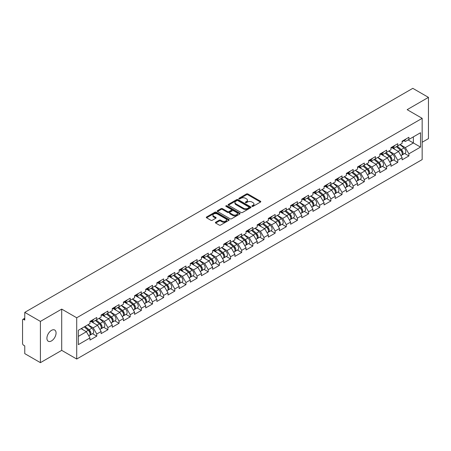 <?xml version="1.0" encoding="UTF-8"?>
<svg xmlns="http://www.w3.org/2000/svg" width="451" height="451" viewBox="0 0 451 451"><rect width="100%" height="100%" fill="white"/><g stroke="black" fill="none" stroke-linecap="round" stroke-linejoin="round"><path stroke-width="0.68" d="M252.07 206.366A0.693 0.4 0 0 0 253.05 206.366L260.503 202.065A0.992 0.575 0 0 0 260.791 201.659A0.992 0.575 0 0 0 260.503 201.253L247.875 193.964A0.992 0.575 0 0 0 246.471 193.964L239.019 198.271A0.693 0.4 0 0 0 238.816 198.553A0.693 0.4 0 0 0 239.019 198.835A0.693 0.4 0 0 0 240.005 198.835L240.969 198.277A3.174 1.832 0 0 1 245.457 198.277L246.511 198.885A3.174 1.832 0 0 1 247.441 200.182A3.174 1.832 0 0 1 246.511 201.479L245.547 202.037A0.693 0.4 0 0 0 245.338 202.319A0.693 0.4 0 0 0 245.547 202.6A0.693 0.4 0 0 0 246.528 202.6L247.492 202.042A3.174 1.832 0 0 1 251.979 202.042L253.034 202.651A3.174 1.832 0 0 1 253.964 203.948A3.174 1.832 0 0 1 253.034 205.244L252.07 205.803A0.693 0.4 0 0 0 251.867 206.084A0.693 0.4 0 0 0 252.07 206.366L252.07 205.803M51.493 330.357A6.466 3.732 -60 0 1 54.723 330.036A6.466 3.732 -60 0 1 55.715 335.217A6.466 3.732 -60 0 1 51.493 340.917A6.466 3.732 -60 0 1 48.257 341.238A6.466 3.732 -60 0 1 47.265 336.057A6.466 3.732 -60 0 1 51.493 330.357M215.679 222.23A0.992 0.575 0 0 0 215.392 222.636A0.992 0.575 0 0 0 215.679 223.042L219.225 225.088A0.992 0.575 0 0 0 220.624 225.088L228.905 220.308A0.992 0.575 0 0 0 229.193 219.902A0.992 0.575 0 0 0 228.905 219.502L216.277 212.212A0.992 0.575 0 0 0 214.873 212.212L206.597 216.987A0.992 0.575 0 0 0 206.304 217.393A0.992 0.575 0 0 0 206.597 217.799L210.876 220.268A0.992 0.575 0 0 0 212.28 220.268L215.82 218.222A0.992 0.575 0 0 0 216.114 217.816A0.992 0.575 0 0 0 215.82 217.416L213.701 216.187A2.655 1.533 0 0 1 212.923 215.104A2.655 1.533 0 0 1 214.558 213.689A2.655 1.533 0 0 1 217.45 214.022L225.765 218.82A2.655 1.533 0 0 1 226.543 219.902A2.655 1.533 0 0 1 224.902 221.317A2.655 1.533 0 0 1 222.01 220.99L220.624 220.189A0.992 0.575 0 0 0 219.225 220.189L215.679 222.23L215.679 223.042L219.225 221.013L219.225 220.189M61.708 309.11L40.415 321.405L24.766 312.368L412.8 88.34L428.45 97.371L407.157 109.666L422.164 118.331L76.715 317.775L61.708 309.11L61.708 350.365L76.715 359.03L76.715 317.775M241.037 212.494A0.992 0.575 0 0 0 242.441 212.494L250.717 207.714A0.992 0.575 0 0 0 251.01 207.308A0.992 0.575 0 0 0 250.717 206.902L238.094 199.613A0.992 0.575 0 0 0 236.69 199.613L228.415 204.393A0.992 0.575 0 0 0 228.121 204.799A0.992 0.575 0 0 0 228.415 205.205L241.037 212.494M226.267 206.519A0.693 0.4 0 0 1 226.971 206.614L226.971 205.791L239.808 213.205A0.992 0.575 0 0 1 240.101 213.605A0.992 0.575 0 0 1 239.808 214.011L231.532 218.791A0.992 0.575 0 0 1 230.128 218.791L217.506 211.502L217.506 210.69A0.992 0.575 0 0 0 217.213 211.096A0.992 0.575 0 0 0 217.506 211.502M217.506 210.69L221.046 208.644A0.992 0.575 0 0 1 222.45 208.644L227.569 211.604A0.992 0.575 0 0 0 228.973 211.604L231.324 210.245A0.992 0.575 0 0 0 231.611 209.839A0.992 0.575 0 0 0 231.324 209.433L225.99 206.361A0.693 0.4 0 0 1 225.788 206.073A0.693 0.4 0 0 1 226.216 205.707A0.693 0.4 0 0 1 226.971 205.791M76.715 359.03L422.164 159.592L422.164 118.331M92.523 333.706L96.762 336.153L96.762 334.011L93.188 327.821L87.9 324.765M96.762 336.153L89.974 340.071L89.974 337.929L78.361 344.632L78.361 330.273L89.974 323.57L89.974 321.422L96.762 317.504L96.762 319.652L101.12 317.132L101.12 314.99L107.913 311.066L107.913 313.214L112.271 310.7L112.271 308.552L119.058 304.634L119.058 306.776L123.416 304.262L123.416 302.114L130.204 298.196L130.204 300.343L134.567 297.823L134.567 295.681L141.355 291.758L141.355 293.905L145.712 291.391L145.712 289.243L152.5 285.325L152.5 287.467L156.863 284.953L156.863 282.805L163.651 278.887L163.651 281.035L168.009 278.515L168.009 276.373L174.796 272.449L174.796 274.597L179.16 272.083L179.16 269.935L185.947 266.017L185.947 268.159L190.305 265.645L190.305 263.497L197.093 259.579L197.093 261.727L201.456 259.207L201.456 257.064L208.244 253.141L208.244 255.289L212.601 252.769L212.601 250.626L219.389 246.708L219.389 248.851L223.747 246.336L223.747 244.188L230.54 240.27L230.54 242.418L234.898 239.898L234.898 237.756L241.685 233.832L241.685 235.98L246.043 233.46L246.043 231.318L252.836 227.4L252.836 229.542L257.194 227.028L257.194 224.88L263.982 220.962L263.982 223.11L268.339 220.59L268.339 218.447L275.133 214.524L275.133 216.672L279.49 214.152L279.49 212.009L286.278 208.091L286.278 210.234L290.636 207.719L290.636 205.571L297.423 201.653L297.423 203.796L301.787 201.281L301.787 199.133L308.574 195.215L308.574 197.363L312.932 194.843L312.932 192.701L319.72 188.783L319.72 190.925L324.083 188.411L324.083 186.263L330.871 182.345L330.871 184.487L335.228 181.973L335.228 179.825L342.016 175.907L342.016 178.055L346.379 175.535L346.379 173.393L353.167 169.475L353.167 171.617L357.525 169.102L357.525 166.955L364.312 163.036L364.312 165.179L368.67 162.664L368.67 160.517L375.463 156.598L375.463 158.746L379.821 156.226L379.821 154.084L386.608 150.16L386.608 152.308L390.966 149.794L390.966 147.646L397.759 143.728L397.759 145.87L402.117 143.356L402.117 141.208L408.905 137.29L408.905 139.438L420.518 132.729L420.518 147.088L408.905 153.797L405.331 147.607L400.043 144.551M404.665 153.492L408.905 155.939L408.905 153.797M408.905 155.939L402.117 159.857L402.117 157.715L397.759 160.229L394.185 154.039L388.897 150.989M393.52 159.93L397.759 162.377L397.759 160.229M397.759 162.377L390.966 166.295L390.966 164.147L386.608 166.667L383.034 160.477L377.746 157.427M382.369 166.363L386.608 168.809L386.608 166.667M386.608 168.809L379.821 172.733L379.821 170.585L375.463 173.105L371.889 166.915L366.601 163.86M371.224 172.801L375.463 175.247L375.463 173.105M375.463 175.247L368.67 179.165L368.67 177.023L364.312 179.537L360.738 173.347L355.45 170.298M360.073 179.239L364.312 181.685L364.312 179.537M364.312 181.685L357.525 185.603L357.525 183.461L353.167 185.975L349.593 179.786L344.305 176.736M348.927 185.671L353.167 188.123L353.167 185.975M353.167 188.123L346.379 192.041L346.379 189.894L342.016 192.414L338.447 186.224L333.154 183.168M337.776 192.109L342.016 194.556L342.016 192.414M342.016 194.556L335.228 198.474L335.228 196.332L330.871 198.846L327.296 192.662L322.008 189.606M326.631 198.547L330.871 200.994L330.871 198.846M330.871 200.994L324.083 204.912L324.083 202.77L319.72 205.284L316.151 199.094L310.863 196.044M315.48 204.98L319.72 207.432L319.72 205.284M319.72 207.432L312.932 211.35L312.932 209.202L308.574 211.722L305 205.532L299.712 202.476M304.335 211.418L308.574 213.864L308.574 211.722M308.574 213.864L301.787 217.782L301.787 215.64L297.423 218.154L293.855 211.97L288.567 208.914M293.184 217.856L297.423 220.302L297.423 218.154M297.423 220.302L290.636 224.22L290.636 222.078L286.278 224.592L282.704 218.402L277.416 215.352M282.038 224.288L286.278 226.74L286.278 224.592M286.278 226.74L279.49 230.658L279.49 228.51L275.133 231.03L271.558 224.84L266.27 221.785M270.888 230.726L275.133 233.173L275.133 231.03M275.133 233.173L268.339 237.096L268.339 234.948L263.982 237.463L260.407 231.278L255.119 228.223M259.742 237.164L263.982 239.611L263.982 237.463M263.982 239.611L257.194 243.529L257.194 241.386L252.836 243.901L249.262 237.711L243.974 234.661M248.597 243.596L252.836 246.049L252.836 243.901M252.836 246.049L246.043 249.967L246.043 247.819L241.685 250.339L238.111 244.149L232.823 241.093M237.446 250.034L241.685 252.481L241.685 250.339M241.685 252.481L234.898 256.405L234.898 254.257L230.54 256.771L226.966 250.587L221.678 247.531M226.301 256.472L230.54 258.919L230.54 256.771M230.54 258.919L223.747 262.837L223.747 260.695L219.389 263.209L215.815 257.019L210.527 253.969M215.15 262.905L219.389 265.357L219.389 263.209M219.389 265.357L212.601 269.275L212.601 267.127L208.244 269.647L204.669 263.457L199.381 260.402M204.004 269.343L208.244 271.79L208.244 269.647M208.244 271.79L201.456 275.713L201.456 273.565L197.093 276.08L193.518 269.895L188.23 266.84M192.853 275.781L197.093 278.228L197.093 276.08M197.093 278.228L190.305 282.146L190.305 280.003L185.947 282.518L182.373 276.328L177.085 273.278M181.708 282.213L185.947 284.666L185.947 282.518M185.947 284.666L179.16 288.584L179.16 286.436L174.796 288.956L171.228 282.766L165.934 279.71M170.557 288.651L174.796 291.098L174.796 288.956M174.796 291.098L168.009 295.022L168.009 292.874L163.651 295.388L160.077 289.204L154.789 286.148M159.412 295.089L163.651 297.536L163.651 295.388M163.651 297.536L156.863 301.454L156.863 299.312L152.5 301.826L148.931 295.636L143.643 292.586M148.261 301.527L152.5 303.974L152.5 301.826M152.5 303.974L145.712 307.892L145.712 305.744L141.355 308.264L137.78 302.074L132.493 299.019M137.115 307.96L141.355 310.406L141.355 308.264M141.355 310.406L134.567 314.33L134.567 312.182L130.204 314.702L126.635 308.512L121.347 305.457M125.964 314.398L130.204 316.844L130.204 314.702M130.204 316.844L123.416 320.762L123.416 318.62L119.058 321.135L115.484 314.945L110.196 311.895M114.819 320.836L119.058 323.282L119.058 321.135M119.058 323.282L112.271 327.2L112.271 325.053L107.913 327.573L104.339 321.383L99.051 318.333M103.668 327.268L107.913 329.715L107.913 327.573M107.913 329.715L101.12 333.639L101.12 331.491L96.762 334.011M91.807 320.915L93.188 321.715L96.762 319.652M93.188 327.821L97.551 325.301L90.876 321.45M101.12 331.491L97.551 325.301M102.958 314.477L104.339 315.277L107.913 313.214M104.339 321.383L108.697 318.868L102.027 315.018M112.271 325.053L108.697 318.868M114.103 308.044L115.484 308.839L119.058 306.776M115.484 314.945L119.842 312.43L113.173 308.58M123.416 318.62L119.842 312.43M125.254 301.606L126.635 302.407L130.204 300.343M126.635 308.512L130.993 305.992L124.324 302.142M134.567 312.182L130.993 305.992M136.399 295.168L137.78 295.969L141.355 293.905M137.78 302.074L142.138 299.56L135.469 295.709M145.712 305.744L142.138 299.56M147.55 288.736L148.931 289.531L152.5 287.467M148.931 295.636L153.289 293.122L146.62 289.271M156.863 299.312L153.289 293.122M158.696 282.298L160.077 283.098L163.651 281.035M160.077 289.204L164.435 286.684L157.765 282.833M168.009 292.874L164.435 286.684M169.841 275.86L171.228 276.66L174.796 274.597M171.228 282.766L175.586 280.251L168.916 276.401M179.16 286.436L175.586 280.251M180.992 269.427L182.373 270.222L185.947 268.159M182.373 276.328L186.731 273.813L180.062 269.963M190.305 280.003L186.731 273.813M192.137 262.989L193.518 263.79L197.093 261.727M193.518 269.895L197.882 267.375L191.213 263.525M201.456 273.565L197.882 267.375M203.288 256.551L204.669 257.352L208.244 255.289M204.669 263.457L209.027 260.943L202.358 257.093M212.601 267.127L209.027 260.943M214.434 250.119L215.815 250.914L219.389 248.851M215.815 257.019L220.178 254.505L213.509 250.655M223.747 260.695L220.178 254.505M225.585 243.681L226.966 244.476L230.54 242.418M226.966 250.587L231.324 248.067L224.654 244.216M234.898 254.257L231.324 248.067M236.73 237.243L238.111 238.043L241.685 235.98M238.111 244.149L242.475 241.635L235.8 237.778M246.043 247.819L242.475 241.635M247.881 230.811L249.262 231.605L252.836 229.542M249.262 237.711L253.62 235.196L246.951 231.346M257.194 241.386L253.62 235.196M259.026 224.373L260.407 225.167L263.982 223.11M260.407 231.278L264.765 228.758L258.096 224.908M268.339 234.948L264.765 228.758M270.177 217.934L271.558 218.735L275.133 216.672M271.558 224.84L275.916 222.32L269.247 218.47M279.49 228.51L275.916 222.32M281.323 211.502L282.704 212.297L286.278 210.234M282.704 218.402L287.061 215.888L280.392 212.038M290.636 222.078L287.061 215.888M292.473 205.064L293.855 205.859L297.423 203.796M293.855 211.97L298.212 209.45L291.543 205.6M301.787 215.64L298.212 209.45M303.619 198.626L305 199.427L308.574 197.363M305 205.532L309.358 203.012L302.689 199.162M312.932 209.202L309.358 203.012M314.77 192.194L316.151 192.989L319.72 190.925M316.151 199.094L320.509 196.58L313.84 192.729M324.083 202.77L320.509 196.58M325.915 185.756L327.296 186.551L330.871 184.487M327.296 192.662L331.654 190.142L324.985 186.291M335.228 196.332L331.654 190.142M337.06 179.318L338.447 180.118L342.016 178.055M338.447 186.224L342.805 183.704L336.136 179.853M346.379 189.894L342.805 183.704M348.211 172.885L349.593 173.68L353.167 171.617M349.593 179.786L353.95 177.271L347.281 173.421M357.525 183.461L353.95 177.271M359.357 166.447L360.738 167.242L364.312 165.179M360.738 173.347L365.101 170.833L358.432 166.983M368.67 177.023L365.101 170.833M370.508 160.009L371.889 160.81L375.463 158.746M371.889 166.915L376.247 164.395L369.578 160.545M379.821 170.585L376.247 164.395M381.653 153.577L383.034 154.372L386.608 152.308M383.034 160.477L387.398 157.963L380.729 154.112M390.966 164.147L387.398 157.963M392.804 147.139L394.185 147.934L397.759 145.87M394.185 154.039L398.543 151.525L391.874 147.674M402.117 157.715L398.543 151.525M403.949 140.701L405.331 141.501L408.905 139.438M405.331 147.607L413.37 142.961L413.37 136.856L420.518 132.729M408.082 139.911L420.518 147.088M422.164 142.262L428.45 138.632L428.45 97.371M40.415 321.405L40.415 362.66L24.766 353.629L24.766 345.911L23.621 345.252A1.516 0.874 -120 0 1 22.55 343.397L22.55 320.041A1.516 0.874 -120 0 1 22.866 319.347A1.516 0.874 -120 0 1 23.621 319.421L24.766 320.086L24.766 312.368M40.415 362.66L61.708 350.365M78.361 336.378L86.4 331.739L81.112 328.683M89.974 337.929L86.4 331.739M252.346 206.468L253.034 206.068A3.174 1.832 0 0 0 253.964 204.771L253.964 203.948M247.441 200.182L247.441 201.005A3.174 1.832 0 0 1 246.511 202.302L245.823 202.702M260.492 202.071L247.875 194.793A0.992 0.575 0 0 0 246.471 194.793L239.301 198.936M250.705 207.725L238.094 200.441A0.992 0.575 0 0 0 236.69 200.441L228.426 205.211M248.963 207.595A0.693 0.4 0 0 0 249.166 207.308A0.693 0.4 0 0 0 248.963 207.026L237.88 200.627A0.693 0.4 0 0 0 236.899 200.627L235.884 201.214A3.174 1.832 0 0 0 234.954 202.51A3.174 1.832 0 0 0 235.884 203.807L243.455 208.182A3.174 1.832 0 0 0 247.949 208.182L248.963 207.595L248.963 208.418A0.693 0.4 0 0 0 249.166 208.136L249.166 207.308M234.954 202.51L234.954 203.333A3.174 1.832 0 0 0 235.884 204.63L235.884 203.807M248.963 208.418L247.949 209.005A3.174 1.832 0 0 1 243.455 209.005L235.884 204.63M217.517 211.508L221.046 209.473L221.046 208.644M231.611 209.839L231.611 210.668A0.992 0.575 0 0 1 231.324 211.074L228.973 212.427A0.992 0.575 0 0 1 227.569 212.427L222.45 209.473A0.992 0.575 0 0 0 221.046 209.473M226.971 206.614L239.797 214.022M232.885 214.67A2.655 1.533 0 0 0 235.777 215.003A2.655 1.533 0 0 0 237.412 213.588A2.655 1.533 0 0 0 236.634 212.506L233.708 210.814A0.992 0.575 0 0 0 232.304 210.814L229.954 212.167A0.992 0.575 0 0 0 229.666 212.573A0.992 0.575 0 0 0 229.954 212.979L232.885 214.67L232.885 215.493A2.655 1.533 0 0 0 235.777 215.826A2.655 1.533 0 0 0 237.412 214.411L237.412 213.588M229.666 212.573L229.666 213.402A0.992 0.575 0 0 0 229.954 213.802L229.954 212.979M232.885 215.493L229.954 213.802M226.543 219.902L226.543 220.731A2.655 1.533 0 0 1 224.902 222.146A2.655 1.533 0 0 1 222.01 221.813L220.624 221.013A0.992 0.575 0 0 0 219.225 221.013M212.923 215.104L212.923 215.933A2.655 1.533 0 0 0 213.701 217.016L213.701 216.187M215.809 218.233L213.701 217.016M228.888 220.319L216.277 213.035A0.992 0.575 0 0 0 214.873 213.035L206.609 217.805M401.266 150.702L400.764 150.414M401.903 154.958A3.337 1.928 -120 0 0 402.388 154.806A3.337 1.928 -120 0 0 402.991 152.477A3.337 1.928 -120 0 0 401.255 149.569L397.23 146.175M402.388 154.806L405.145 153.216A3.337 1.928 -120 0 0 405.742 150.888A3.337 1.928 -120 0 0 404.006 147.979L399.981 144.591M396.457 146.626L401.046 150.493A2.024 1.167 60 0 1 402.134 152.985M400.928 155.651L401.531 155.302A3.337 1.928 -120 0 0 402.134 152.968A3.337 1.928 -120 0 0 400.398 150.065L396.373 146.671M395.211 149.602L392.5 147.314M403.014 140.695A3.337 1.928 60 0 1 402.388 141.603A3.337 1.928 60 0 1 402.117 141.715M405.765 139.105A3.337 1.928 60 0 1 405.145 140.013L402.388 141.603M390.121 157.14L389.619 156.852M390.758 161.39A3.337 1.928 -120 0 0 391.243 161.244A3.337 1.928 -120 0 0 391.84 158.91A3.337 1.928 -120 0 0 390.104 156.007L386.084 152.613M391.243 161.244L393.994 159.654A3.337 1.928 -120 0 0 394.591 157.32A3.337 1.928 -120 0 0 392.855 154.417L388.835 151.023M385.306 153.058L389.895 156.931A2.024 1.167 60 0 1 390.989 159.423M389.777 162.089L390.386 161.734A3.337 1.928 -120 0 0 390.983 159.406A3.337 1.928 -120 0 0 389.247 156.503L385.227 153.109M384.066 156.04L381.354 153.752M378.97 163.578L378.468 163.29M379.612 167.828A3.337 1.928 -120 0 0 380.097 167.676A3.337 1.928 -120 0 0 380.695 165.348A3.337 1.928 -120 0 0 378.958 162.445L374.933 159.051M380.097 167.676L382.848 166.086A3.337 1.928 -120 0 0 383.446 163.758A3.337 1.928 -120 0 0 381.709 160.855L377.684 157.461M374.161 159.496L378.75 163.369A2.024 1.167 60 0 1 379.838 165.855M378.631 168.522L379.235 168.172A3.337 1.928 -120 0 0 379.838 165.844A3.337 1.928 -120 0 0 378.101 162.935L374.076 159.541M372.921 162.473L370.203 160.184M367.824 170.01L367.323 169.723M368.461 174.266A3.337 1.928 -120 0 0 368.946 174.114A3.337 1.928 -120 0 0 369.544 171.786A3.337 1.928 -120 0 0 367.807 168.877L363.788 165.483M368.946 174.114L371.697 172.524A3.337 1.928 -120 0 0 372.295 170.196A3.337 1.928 -120 0 0 370.559 167.287L366.539 163.899M363.01 165.934L367.599 169.801A2.024 1.167 60 0 1 368.692 172.293M367.48 174.96L368.089 174.61A3.337 1.928 -120 0 0 368.687 172.276A3.337 1.928 -120 0 0 366.951 169.373L362.931 165.979M361.77 168.911L359.058 166.622M356.673 176.448L356.172 176.161M357.316 180.699A3.337 1.928 -120 0 0 357.801 180.552A3.337 1.928 -120 0 0 358.398 178.218A3.337 1.928 -120 0 0 356.662 175.315L352.637 171.921M357.801 180.552L360.552 178.962A3.337 1.928 -120 0 0 361.15 176.629A3.337 1.928 -120 0 0 359.413 173.725L355.388 170.331M351.865 172.367L356.453 176.24A2.024 1.167 60 0 1 357.542 178.731M356.335 181.398L356.944 181.043A3.337 1.928 -120 0 0 357.542 178.714A3.337 1.928 -120 0 0 355.805 175.811L351.78 172.417M350.624 175.349L347.907 173.06M345.528 182.886L345.026 182.599M346.165 187.137A3.337 1.928 -120 0 0 346.65 186.985A3.337 1.928 -120 0 0 347.247 184.656A3.337 1.928 -120 0 0 345.511 181.753L341.492 178.359M346.65 186.985L349.401 185.4A3.337 1.928 -120 0 0 349.999 183.067A3.337 1.928 -120 0 0 348.262 180.163L344.243 176.769M340.719 178.805L345.303 182.678A2.024 1.167 60 0 1 346.396 185.164M345.184 187.83L345.793 187.481A3.337 1.928 -120 0 0 346.391 185.152A3.337 1.928 -120 0 0 344.654 182.243L340.635 178.85M339.473 181.781L336.762 179.492M391.863 147.127A3.337 1.928 60 0 1 391.243 148.041A3.337 1.928 60 0 1 390.966 148.154M394.614 145.543A3.337 1.928 60 0 1 393.994 146.451L391.243 148.041M380.717 153.565A3.337 1.928 60 0 1 380.097 154.473A3.337 1.928 60 0 1 379.821 154.586M383.468 151.976A3.337 1.928 60 0 1 382.848 152.889L380.097 154.473M369.566 160.004A3.337 1.928 60 0 1 368.946 160.911A3.337 1.928 60 0 1 368.67 161.024M372.317 158.414A3.337 1.928 60 0 1 371.697 159.321L368.946 160.911M358.421 166.436A3.337 1.928 60 0 1 357.801 167.349A3.337 1.928 60 0 1 357.525 167.462M361.172 164.852A3.337 1.928 60 0 1 360.552 165.759L357.801 167.349M347.27 172.874A3.337 1.928 60 0 1 346.65 173.782A3.337 1.928 60 0 1 346.379 173.894M350.021 171.284A3.337 1.928 60 0 1 349.401 172.197L346.65 173.782M334.377 189.319L333.881 189.031M335.02 193.575A3.337 1.928 -120 0 0 335.505 193.423A3.337 1.928 -120 0 0 336.102 191.094A3.337 1.928 -120 0 0 334.366 188.185L330.341 184.792M335.505 193.423L338.256 191.833A3.337 1.928 -120 0 0 338.853 189.505A3.337 1.928 -120 0 0 337.117 186.596L333.097 183.207M329.568 185.243L334.157 189.11A2.024 1.167 60 0 1 335.245 191.602M334.039 194.268L334.648 193.919A3.337 1.928 -120 0 0 335.245 191.585A3.337 1.928 -120 0 0 333.509 188.681L329.484 185.288M328.328 188.219L325.611 185.93M336.125 179.312A3.337 1.928 60 0 1 335.505 180.22A3.337 1.928 60 0 1 335.228 180.332M338.876 177.722A3.337 1.928 60 0 1 338.256 178.63L335.505 180.22M323.232 195.757L322.73 195.469M323.869 200.007A3.337 1.928 -120 0 0 324.354 199.861A3.337 1.928 -120 0 0 324.957 197.527A3.337 1.928 -120 0 0 323.215 194.623L319.195 191.23M324.354 199.861L327.105 198.271A3.337 1.928 -120 0 0 327.708 195.943A3.337 1.928 -120 0 0 325.966 193.034L321.946 189.64M318.423 191.675L323.006 195.548A2.024 1.167 60 0 1 324.1 198.04M322.888 200.706L323.497 200.351A3.337 1.928 -120 0 0 324.094 198.023A3.337 1.928 -120 0 0 322.358 195.12L318.338 191.726M317.177 194.657L314.465 192.368M324.974 185.744A3.337 1.928 60 0 1 324.354 186.658A3.337 1.928 60 0 1 324.083 186.77M327.725 184.16A3.337 1.928 60 0 1 327.105 185.068L324.354 186.658M312.081 202.195L311.585 201.907M312.723 206.445A3.337 1.928 -120 0 0 313.208 206.293A3.337 1.928 -120 0 0 313.806 203.965A3.337 1.928 -120 0 0 312.069 201.061L308.05 197.668M313.208 206.293L315.959 204.709A3.337 1.928 -120 0 0 316.557 202.375A3.337 1.928 -120 0 0 314.821 199.472L310.801 196.078M307.272 198.113L311.861 201.986A2.024 1.167 60 0 1 312.955 204.472M311.742 207.139L312.351 206.789A3.337 1.928 -120 0 0 312.949 204.461A3.337 1.928 -120 0 0 311.213 201.552L307.187 198.164M306.032 201.09L303.314 198.801M313.828 192.182A3.337 1.928 60 0 1 313.208 193.09A3.337 1.928 60 0 1 312.932 193.203M316.579 190.593A3.337 1.928 60 0 1 315.959 191.506L313.208 193.09M300.935 208.633L300.434 208.339M301.572 212.883A3.337 1.928 -120 0 0 302.057 212.731A3.337 1.928 -120 0 0 302.66 210.403A3.337 1.928 -120 0 0 300.924 207.494L296.899 204.1M302.057 212.731L304.808 211.141A3.337 1.928 -120 0 0 305.412 208.813A3.337 1.928 -120 0 0 303.675 205.91L299.65 202.516M296.127 204.551L300.71 208.418A2.024 1.167 60 0 1 301.804 210.91M300.591 213.577L301.2 213.227A3.337 1.928 -120 0 0 301.798 210.893A3.337 1.928 -120 0 0 300.062 207.99L296.042 204.596M294.881 207.528L292.169 205.239M302.677 198.62A3.337 1.928 60 0 1 302.057 199.528A3.337 1.928 60 0 1 301.787 199.641M305.428 197.031A3.337 1.928 60 0 1 304.808 197.938L302.057 199.528M289.784 215.065L289.288 214.777M290.427 219.316A3.337 1.928 -120 0 0 290.912 219.169A3.337 1.928 -120 0 0 291.509 216.835A3.337 1.928 -120 0 0 289.773 213.932L285.754 210.538M290.912 219.169L293.663 217.579A3.337 1.928 -120 0 0 294.261 215.251A3.337 1.928 -120 0 0 292.524 212.342L288.505 208.948M284.976 210.983L289.565 214.856A2.024 1.167 60 0 1 290.658 217.348M289.446 220.015L290.055 219.66A3.337 1.928 -120 0 0 290.653 217.331A3.337 1.928 -120 0 0 288.916 214.428L284.897 211.034M283.735 213.966L281.018 211.677M291.532 205.058A3.337 1.928 60 0 1 290.912 205.966A3.337 1.928 60 0 1 290.636 206.079M294.283 203.469A3.337 1.928 60 0 1 293.663 204.376L290.912 205.966M278.639 221.503L278.137 221.215M279.276 225.754A3.337 1.928 -120 0 0 279.761 225.601A3.337 1.928 -120 0 0 280.364 223.273A3.337 1.928 -120 0 0 278.628 220.37L274.603 216.976M279.761 225.601L282.512 224.017A3.337 1.928 -120 0 0 283.115 221.683A3.337 1.928 -120 0 0 281.379 218.78L277.354 215.386M273.83 217.421L278.419 221.294A2.024 1.167 60 0 1 279.507 223.781M278.301 226.447L278.904 226.098A3.337 1.928 -120 0 0 279.507 223.769A3.337 1.928 -120 0 0 277.765 220.86L273.746 217.472M272.584 220.404L269.873 218.109M280.381 211.491A3.337 1.928 60 0 1 279.761 212.398A3.337 1.928 60 0 1 279.49 212.511M283.138 209.901A3.337 1.928 60 0 1 282.512 210.814L279.761 212.398M267.488 227.941L266.992 227.648M268.131 232.192A3.337 1.928 -120 0 0 268.616 232.04A3.337 1.928 -120 0 0 269.213 229.711A3.337 1.928 -120 0 0 267.477 226.802L263.457 223.408M268.616 232.04L271.367 230.45A3.337 1.928 -120 0 0 271.964 228.121A3.337 1.928 -120 0 0 270.228 225.218L266.208 221.824M262.679 223.859L267.268 227.727A2.024 1.167 60 0 1 268.362 230.219M267.15 232.885L267.759 232.536A3.337 1.928 -120 0 0 268.356 230.202A3.337 1.928 -120 0 0 266.62 227.298L262.6 223.905M261.439 226.836L258.722 224.547M269.236 217.929A3.337 1.928 60 0 1 268.616 218.836A3.337 1.928 60 0 1 268.339 218.949M271.987 216.339A3.337 1.928 60 0 1 271.367 217.247L268.616 218.836M256.343 234.373L255.841 234.086M256.98 238.624A3.337 1.928 -120 0 0 257.465 238.478A3.337 1.928 -120 0 0 258.068 236.144A3.337 1.928 -120 0 0 256.331 233.24L252.306 229.847M257.465 238.478L260.216 236.888A3.337 1.928 -120 0 0 260.819 234.559A3.337 1.928 -120 0 0 259.083 231.651L255.057 228.257M251.534 230.292L256.123 234.165A2.024 1.167 60 0 1 257.211 236.657M256.005 239.323L256.608 238.974A3.337 1.928 -120 0 0 257.211 236.64A3.337 1.928 -120 0 0 255.475 233.736L251.449 230.343M250.288 233.274L247.576 230.985M258.09 224.367A3.337 1.928 60 0 1 257.465 225.274A3.337 1.928 60 0 1 257.194 225.387M260.841 222.777A3.337 1.928 60 0 1 260.216 223.685L257.465 225.274M245.197 240.811L244.696 240.524M245.834 245.062A3.337 1.928 -120 0 0 246.319 244.91A3.337 1.928 -120 0 0 246.917 242.582A3.337 1.928 -120 0 0 245.181 239.678L241.161 236.285M246.319 244.91L249.07 243.326A3.337 1.928 -120 0 0 249.668 240.992A3.337 1.928 -120 0 0 247.932 238.089L243.912 234.695M240.383 236.73L244.972 240.603A2.024 1.167 60 0 1 246.066 243.089M244.854 245.756L245.462 245.406A3.337 1.928 -120 0 0 246.06 243.078A3.337 1.928 -120 0 0 244.324 240.169L240.304 236.781M239.143 239.712L236.431 237.418M246.939 230.799A3.337 1.928 60 0 1 246.319 231.707A3.337 1.928 60 0 1 246.043 231.825M249.691 229.209A3.337 1.928 60 0 1 249.07 230.123L246.319 231.707M234.046 247.249L233.545 246.956M234.689 251.5A3.337 1.928 -120 0 0 235.174 251.348A3.337 1.928 -120 0 0 235.772 249.02A3.337 1.928 -120 0 0 234.035 246.111L230.01 242.717M235.174 251.348L237.925 249.758A3.337 1.928 -120 0 0 238.523 247.43A3.337 1.928 -120 0 0 236.786 244.527L232.761 241.133M229.238 243.168L233.827 247.035A2.024 1.167 60 0 1 234.915 249.527M233.708 252.194L234.311 251.844A3.337 1.928 -120 0 0 234.915 249.516A3.337 1.928 -120 0 0 233.178 246.607L229.153 243.213M227.992 246.145L225.28 243.856M235.794 237.237A3.337 1.928 60 0 1 235.174 238.145A3.337 1.928 60 0 1 234.898 238.258M238.545 235.647A3.337 1.928 60 0 1 237.925 236.555L235.174 238.145M222.901 253.682L222.399 253.394M223.538 257.933A3.337 1.928 -120 0 0 224.023 257.786A3.337 1.928 -120 0 0 224.621 255.452A3.337 1.928 -120 0 0 222.884 252.549L218.865 249.155M224.023 257.786L226.774 256.196A3.337 1.928 -120 0 0 227.372 253.868A3.337 1.928 -120 0 0 225.635 250.959L221.616 247.565M218.087 249.6L222.676 253.473A2.024 1.167 60 0 1 223.769 255.965M222.557 258.632L223.166 258.282A3.337 1.928 -120 0 0 223.764 255.948A3.337 1.928 -120 0 0 222.027 253.045L218.008 249.651M216.846 252.583L214.135 250.294M224.643 243.675A3.337 1.928 60 0 1 224.023 244.583A3.337 1.928 60 0 1 223.747 244.696M227.394 242.086A3.337 1.928 60 0 1 226.774 242.993L224.023 244.583M211.75 260.12L211.248 259.832M212.393 264.371A3.337 1.928 -120 0 0 212.878 264.218A3.337 1.928 -120 0 0 213.475 261.89A3.337 1.928 -120 0 0 211.739 258.987L207.714 255.593M212.878 264.218L215.629 262.634A3.337 1.928 -120 0 0 216.226 260.3A3.337 1.928 -120 0 0 214.49 257.397L210.465 254.003M206.941 256.038L211.53 259.911A2.024 1.167 60 0 1 212.618 262.397M211.412 265.064L212.015 264.714A3.337 1.928 -120 0 0 212.618 262.386A3.337 1.928 -120 0 0 210.882 259.483L206.857 256.089M205.701 259.021L202.984 256.726M213.498 250.108A3.337 1.928 60 0 1 212.878 251.015A3.337 1.928 60 0 1 212.601 251.134M216.249 248.524A3.337 1.928 60 0 1 215.629 249.431L212.878 251.015M200.605 266.558L200.103 266.265M201.242 270.809A3.337 1.928 -120 0 0 201.727 270.656A3.337 1.928 -120 0 0 202.324 268.328A3.337 1.928 -120 0 0 200.588 265.419L196.568 262.025M201.727 270.656L204.478 269.067A3.337 1.928 -120 0 0 205.075 266.738A3.337 1.928 -120 0 0 203.339 263.835L199.319 260.441M195.79 262.476L200.379 266.344A2.024 1.167 60 0 1 201.473 268.835M200.261 271.502L200.87 271.152A3.337 1.928 -120 0 0 201.467 268.824A3.337 1.928 -120 0 0 199.731 265.915L195.711 262.521M194.55 265.453L191.838 263.164M202.347 256.546A3.337 1.928 60 0 1 201.727 257.453A3.337 1.928 60 0 1 201.456 257.566M205.098 254.956A3.337 1.928 60 0 1 204.478 255.864L201.727 257.453M189.454 272.99L188.952 272.703M190.096 277.241A3.337 1.928 -120 0 0 190.581 277.094A3.337 1.928 -120 0 0 191.179 274.76A3.337 1.928 -120 0 0 189.443 271.857L185.417 268.463M190.581 277.094L193.332 275.505A3.337 1.928 -120 0 0 193.93 273.176A3.337 1.928 -120 0 0 192.194 270.267L188.168 266.874M184.645 268.914L189.234 272.782A2.024 1.167 60 0 1 190.322 275.273M189.116 277.94L189.724 277.59A3.337 1.928 -120 0 0 190.322 275.257A3.337 1.928 -120 0 0 188.586 272.353L184.56 268.959M183.405 271.891L180.688 269.602M191.201 262.984A3.337 1.928 60 0 1 190.581 263.891A3.337 1.928 60 0 1 190.305 264.004M193.953 261.394A3.337 1.928 60 0 1 193.332 262.302L190.581 263.891M178.308 279.428L177.807 279.141M178.946 283.679A3.337 1.928 -120 0 0 179.43 283.527A3.337 1.928 -120 0 0 180.028 281.198A3.337 1.928 -120 0 0 178.292 278.295L174.272 274.901M179.43 283.527L182.181 281.943A3.337 1.928 -120 0 0 182.785 279.609A3.337 1.928 -120 0 0 181.043 276.705L177.023 273.312M173.5 275.347L178.083 279.22A2.024 1.167 60 0 1 179.177 281.712M177.965 284.372L178.573 284.023A3.337 1.928 -120 0 0 179.171 281.695A3.337 1.928 -120 0 0 177.435 278.791L173.415 275.398M172.254 278.329L169.542 276.035M180.05 269.416A3.337 1.928 60 0 1 179.43 270.329A3.337 1.928 60 0 1 179.16 270.442M182.802 267.832A3.337 1.928 60 0 1 182.181 268.74L179.43 270.329M167.158 285.866L166.661 285.573M167.8 290.117A3.337 1.928 -120 0 0 168.285 289.965A3.337 1.928 -120 0 0 168.883 287.637A3.337 1.928 -120 0 0 167.146 284.728L163.127 281.339M168.285 289.965L171.036 288.375A3.337 1.928 -120 0 0 171.634 286.047A3.337 1.928 -120 0 0 169.897 283.143L165.878 279.75M162.349 281.785L166.938 285.652A2.024 1.167 60 0 1 168.026 288.144M166.819 290.81L167.428 290.461A3.337 1.928 -120 0 0 168.026 288.133A3.337 1.928 -120 0 0 166.289 285.224L162.264 281.83M161.108 284.761L158.391 282.473M168.905 275.854A3.337 1.928 60 0 1 168.285 276.762A3.337 1.928 60 0 1 168.009 276.875M171.656 274.264A3.337 1.928 60 0 1 171.036 275.172L168.285 276.762M156.012 292.299L155.51 292.011M156.649 296.549A3.337 1.928 -120 0 0 157.134 296.403A3.337 1.928 -120 0 0 157.737 294.069A3.337 1.928 -120 0 0 155.995 291.166L151.976 287.772M157.134 296.403L159.885 294.813A3.337 1.928 -120 0 0 160.488 292.485A3.337 1.928 -120 0 0 158.752 289.576L154.727 286.182M151.203 288.223L155.787 292.09A2.024 1.167 60 0 1 156.88 294.582M155.668 297.248L156.277 296.899A3.337 1.928 -120 0 0 156.875 294.565A3.337 1.928 -120 0 0 155.138 291.662L151.119 288.268M149.957 291.199L147.246 288.911M157.754 282.292A3.337 1.928 60 0 1 157.134 283.2A3.337 1.928 60 0 1 156.863 283.313M160.505 280.702A3.337 1.928 60 0 1 159.885 281.61L157.134 283.2M144.861 298.737L144.365 298.449M145.504 302.987A3.337 1.928 -120 0 0 145.989 302.835A3.337 1.928 -120 0 0 146.586 300.507A3.337 1.928 -120 0 0 144.85 297.604L140.83 294.21M145.989 302.835L148.74 301.251A3.337 1.928 -120 0 0 149.337 298.917A3.337 1.928 -120 0 0 147.601 296.014L143.581 292.62M140.052 294.655L144.641 298.528A2.024 1.167 60 0 1 145.735 301.02M144.523 303.686L145.132 303.331A3.337 1.928 -120 0 0 145.729 301.003A3.337 1.928 -120 0 0 143.993 298.1L139.968 294.706M138.812 297.637L136.095 295.343M146.609 288.725A3.337 1.928 60 0 1 145.989 289.638A3.337 1.928 60 0 1 145.712 289.751M149.36 287.14A3.337 1.928 60 0 1 148.74 288.048L145.989 289.638M133.716 305.175L133.214 304.882M134.353 309.425A3.337 1.928 -120 0 0 134.838 309.273A3.337 1.928 -120 0 0 135.441 306.945A3.337 1.928 -120 0 0 133.705 304.036L129.679 300.648M134.838 309.273L137.589 307.683A3.337 1.928 -120 0 0 138.192 305.355A3.337 1.928 -120 0 0 136.456 302.452L132.431 299.058M128.907 301.093L133.496 304.961A2.024 1.167 60 0 1 134.584 307.452M133.372 310.119L133.981 309.769A3.337 1.928 -120 0 0 134.584 307.441A3.337 1.928 -120 0 0 132.842 304.532L128.823 301.138M127.661 304.07L124.95 301.781M135.458 295.163A3.337 1.928 60 0 1 134.838 296.07A3.337 1.928 60 0 1 134.567 296.183M138.209 293.573A3.337 1.928 60 0 1 137.589 294.48L134.838 296.07M122.565 311.607L122.069 311.32M123.208 315.863A3.337 1.928 -120 0 0 123.692 315.711A3.337 1.928 -120 0 0 124.29 313.377A3.337 1.928 -120 0 0 122.554 310.474L118.534 307.08M123.692 315.711L126.443 314.122A3.337 1.928 -120 0 0 127.041 311.793A3.337 1.928 -120 0 0 125.305 308.884L121.285 305.49M117.756 307.531L122.345 311.399A2.024 1.167 60 0 1 123.439 313.89M122.227 316.557L122.835 316.207A3.337 1.928 -120 0 0 123.433 313.873A3.337 1.928 -120 0 0 121.697 310.97L117.677 307.576M116.516 310.508L113.799 308.219M124.313 301.601A3.337 1.928 60 0 1 123.692 302.508A3.337 1.928 60 0 1 123.416 302.621M127.064 300.011A3.337 1.928 60 0 1 126.443 300.918L123.692 302.508M111.42 318.045L110.918 317.758M112.057 322.296A3.337 1.928 -120 0 0 112.541 322.149A3.337 1.928 -120 0 0 113.145 319.815A3.337 1.928 -120 0 0 111.408 316.912L107.383 313.518M112.541 322.149L115.293 320.56A3.337 1.928 -120 0 0 115.896 318.226A3.337 1.928 -120 0 0 114.159 315.322L110.134 311.929M106.611 313.964L111.2 317.837A2.024 1.167 60 0 1 112.288 320.328M111.081 322.995L111.685 322.64A3.337 1.928 -120 0 0 112.288 320.311A3.337 1.928 -120 0 0 110.551 317.408L106.526 314.014M105.365 316.946L102.653 314.657M113.167 308.033A3.337 1.928 60 0 1 112.541 308.946A3.337 1.928 60 0 1 112.271 309.059M115.918 306.449A3.337 1.928 60 0 1 115.293 307.356L112.541 308.946M100.269 324.483L99.772 324.196M100.911 328.734A3.337 1.928 -120 0 0 101.396 328.582A3.337 1.928 -120 0 0 101.994 326.253A3.337 1.928 -120 0 0 100.257 323.344L96.238 319.956M101.396 328.582L104.147 326.992A3.337 1.928 -120 0 0 104.745 324.664A3.337 1.928 -120 0 0 103.008 321.76L98.989 318.367M95.46 320.402L100.049 324.275A2.024 1.167 60 0 1 101.142 326.761M99.93 329.427L100.539 329.078A3.337 1.928 -120 0 0 101.137 326.75A3.337 1.928 -120 0 0 99.4 323.841L95.381 320.447M94.22 323.378L91.502 321.089M102.016 314.471A3.337 1.928 60 0 1 101.396 315.379A3.337 1.928 60 0 1 101.12 315.491M104.767 312.881A3.337 1.928 60 0 1 104.147 313.795L101.396 315.379M89.123 330.916L88.621 330.628M89.76 335.172A3.337 1.928 -120 0 0 90.245 335.02A3.337 1.928 -120 0 0 90.848 332.691A3.337 1.928 -120 0 0 89.112 329.782L85.087 326.389M90.245 335.02L92.996 333.43A3.337 1.928 -120 0 0 93.599 331.102A3.337 1.928 -120 0 0 91.863 328.193L87.838 324.805M84.314 326.84L88.903 330.707A2.024 1.167 60 0 1 89.991 333.199M88.785 335.865L89.388 335.516A3.337 1.928 -120 0 0 89.991 333.182A3.337 1.928 -120 0 0 88.255 330.279L84.23 326.885M83.069 329.816L81.479 328.475M90.871 320.909A3.337 1.928 60 0 1 90.245 321.817A3.337 1.928 60 0 1 89.974 321.929M93.622 319.319A3.337 1.928 60 0 1 92.996 320.227L90.245 321.817M24.766 318.761L23.621 319.421M253.034 206.068L253.034 205.244M245.547 202.6L245.547 202.037M246.511 202.302L246.511 201.479M239.019 198.835L239.019 198.271M246.471 194.793L246.471 193.964M247.875 194.793L247.875 193.964M260.503 202.065L260.503 201.253M228.415 205.205L228.415 204.393M236.69 200.441L236.69 199.613M238.094 200.441L238.094 199.613M250.717 207.714L250.717 206.902M243.455 209.005L243.455 208.182M247.949 209.005L247.949 208.182M222.45 209.473L222.45 208.644M227.569 212.427L227.569 211.604M228.973 212.427L228.973 211.604M231.324 211.074L231.324 210.245M239.808 214.011L239.808 213.205M220.624 221.013L220.624 220.189M222.01 221.813L222.01 220.99M215.82 218.222L215.82 217.416M206.597 217.799L206.597 216.987M214.873 213.035L214.873 212.212M216.277 213.035L216.277 212.212M228.905 220.308L228.905 219.502M401.255 149.569L404.006 147.979M398.205 151.327L400.398 150.065M390.104 156.007L392.855 154.417M387.059 157.765L389.247 156.503M378.958 162.445L381.709 160.855M375.908 164.203L378.101 162.935M367.807 168.877L370.559 167.287M364.763 170.636L366.951 169.373M356.662 175.315L359.413 173.725M353.612 177.074L355.805 175.811M345.511 181.753L348.262 180.163M342.467 183.512L344.654 182.243M334.366 188.185L337.117 186.596M331.316 189.944L333.509 188.681M323.215 194.623L325.966 193.034M320.171 196.382L322.358 195.12M312.069 201.061L314.821 199.472M309.02 202.82L311.213 201.552M300.924 207.494L303.675 205.91M297.874 209.253L300.062 207.99M289.773 213.932L292.524 212.342M286.723 215.691L288.916 214.428M278.628 220.37L281.379 218.78M275.578 222.129L277.765 220.86M267.477 226.802L270.228 225.218M264.427 228.561L266.62 227.298M256.331 233.24L259.083 231.651M253.282 234.999L255.475 233.736M245.181 239.678L247.932 238.089M242.131 241.437L244.324 240.169M234.035 246.111L236.786 244.527M230.985 247.875L233.178 246.607M222.884 252.549L225.635 250.959M219.84 254.308L222.027 253.045M211.739 258.987L214.49 257.397M208.689 260.746L210.882 259.483M200.588 265.419L203.339 263.835M197.544 267.184L199.731 265.915M189.443 271.857L192.194 270.267M186.393 273.616L188.586 272.353M178.292 278.295L181.043 276.705M175.247 280.054L177.435 278.791M167.146 284.728L169.897 283.143M164.096 286.492L166.289 285.224M155.995 291.166L158.752 289.576M152.951 292.925L155.138 291.662M144.85 297.604L147.601 296.014M141.8 299.363L143.993 298.1M133.705 304.036L136.456 302.452M130.655 305.801L132.842 304.532M122.554 310.474L125.305 308.884M119.504 312.233L121.697 310.97M111.408 316.912L114.159 315.322M108.358 318.671L110.551 317.408M100.257 323.344L103.008 321.76M97.207 325.109L99.4 323.841M89.112 329.782L91.863 328.193M86.062 331.541L88.255 330.279M24.766 318.248L22.866 319.347"/></g></svg>

